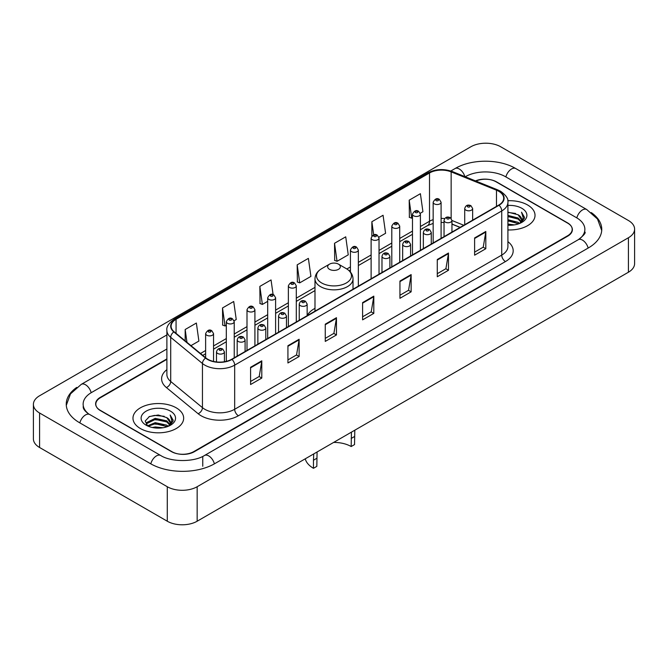 <?xml version="1.0" encoding="UTF-8"?>
<svg xmlns="http://www.w3.org/2000/svg" width="668" height="668" viewBox="0 0 668 668"><rect width="100%" height="100%" fill="white"/><g stroke="black" fill="none" stroke-linecap="round" stroke-linejoin="round"><path stroke-width="1" d="M314.987 308.349A27.989 16.157 0 0 0 307.155 315.63M460.052 227.421L451.952 224.147M166.883 359.342L100.45 397.702A15.84 9.143 0 0 0 95.808 404.165A15.84 9.143 0 0 0 100.45 410.636L171.392 451.593A15.84 9.143 0 0 0 193.795 451.593L567.549 235.804A15.84 9.143 0 0 0 572.192 229.341A15.84 9.143 0 0 0 567.549 222.87L496.608 181.913A15.84 9.143 0 0 0 475.9 181.061M579.599 238.877A28.515 16.466 0 0 0 584.867 229.341A28.515 16.466 0 0 0 576.509 217.701L505.567 176.744A28.515 16.466 0 0 0 465.245 176.744L465.229 176.753M166.883 348.997L91.491 392.525A28.515 16.466 0 0 0 83.133 404.165A28.515 16.466 0 0 0 88.401 413.701M167.284 486.73A21.125 12.191 0 0 0 197.152 486.73L628.413 237.75A21.125 12.191 0 0 0 634.6 229.124A21.125 12.191 0 0 0 628.413 220.498L500.716 146.776A21.125 12.191 0 0 0 470.848 146.776L39.587 395.765A21.125 12.191 0 0 0 33.4 404.382A21.125 12.191 0 0 0 39.587 413.008L167.284 486.73L167.284 521.224A21.125 12.191 0 0 0 197.152 521.224L628.413 272.235A21.125 12.191 0 0 0 634.6 263.618L634.6 229.124M33.4 404.382L33.4 438.876A21.125 12.191 0 0 0 39.587 447.502L167.284 521.224M76.737 387.398A45.416 26.219 0 0 0 66.241 404.165A45.416 26.219 0 0 0 79.542 422.71L150.484 463.667A45.416 26.219 0 0 0 214.704 463.667L588.458 247.878A45.416 26.219 0 0 0 601.759 229.341A45.416 26.219 0 0 0 591.264 212.574M460.085 227.404L451.952 224.114M527.603 204.984A25.342 14.638 0 0 0 507.789 200.734A25.342 14.638 0 0 1 527.603 204.984A25.342 14.638 0 0 1 535.026 215.33A25.342 14.638 0 0 0 527.603 204.984M176.243 407.831A25.342 14.638 0 0 0 148.622 404.658A25.342 14.638 0 0 0 132.974 418.176A25.342 14.638 0 0 0 140.397 428.53A25.342 14.638 0 0 0 168.019 431.703A25.342 14.638 0 0 0 183.667 418.176A25.342 14.638 0 0 0 176.243 407.831A25.342 14.638 0 0 0 148.622 404.658A25.342 14.638 0 0 0 132.974 418.176A25.342 14.638 0 0 0 140.397 428.53A25.342 14.638 0 0 0 168.019 431.703A25.342 14.638 0 0 0 183.667 418.176A25.342 14.638 0 0 0 176.243 407.831M498.737 191.29A16.9 9.753 180 0 1 503.689 198.187A16.9 9.753 180 0 1 498.737 205.084L231.696 359.267A16.9 9.753 180 0 1 205.903 357.964L174.164 331.796A16.9 9.753 180 0 1 171.108 326.193A16.9 9.753 180 0 1 176.06 319.296L429.516 172.97A16.9 9.753 180 0 1 451.15 171.876L496.483 190.196A16.9 9.753 180 0 1 498.737 191.29M499.038 191.115A17.318 10.003 0 0 0 496.725 189.996L451.393 171.676A17.318 10.003 0 0 0 429.215 172.795L175.759 319.129A17.318 10.003 0 0 0 173.822 331.929L205.56 358.098A17.318 10.003 0 0 0 231.988 359.434L499.038 205.26A17.318 10.003 0 0 0 499.038 191.115M250.584 367.283L250.584 384.526L261.789 378.063L261.789 360.82L250.584 367.283M250.584 381.47L259.217 376.485L261.739 361.388A4.225 2.438 -120 0 0 261.789 360.82M259.134 376.535L261.789 378.063M287.925 345.723L287.925 362.974L299.122 356.503L299.122 339.26L287.925 345.723M287.925 359.91L296.55 354.933L299.08 339.828A4.225 2.438 -120 0 0 299.122 339.26M296.475 354.975L299.122 356.503M325.266 324.172L325.266 341.415L336.463 334.952L336.463 317.701L325.266 324.172M325.266 338.359L333.891 333.374L336.421 318.277A4.225 2.438 -120 0 0 336.463 317.701M333.816 333.416L336.463 334.952M474.614 237.942L474.614 255.184L485.82 248.721L485.82 231.47L474.614 237.942M474.614 252.128L483.248 247.143L485.77 232.046A4.225 2.438 -120 0 0 485.82 231.47M483.164 247.193L485.82 248.721M437.281 259.501L437.281 276.744L448.478 270.273L448.478 253.03L437.281 259.501M437.281 273.688L445.907 268.703L448.437 253.606A4.225 2.438 -120 0 0 448.478 253.03M445.832 268.745L448.478 270.273M399.94 281.053L399.94 298.304L411.137 291.832L411.137 274.59L399.94 281.053M399.94 295.239L408.565 290.263L411.096 275.158A4.225 2.438 -120 0 0 411.137 274.59M408.49 290.304L411.137 291.832M362.599 302.612L362.599 319.855L373.804 313.392L373.804 296.149L362.599 302.612M362.599 316.799L371.233 311.814L373.754 296.717A4.225 2.438 -120 0 0 373.804 296.149M371.149 311.864L373.804 313.392M507.914 229.926A25.342 14.638 0 0 0 535.026 215.33A25.342 14.638 0 0 1 507.914 229.926M166.883 358.916L100.258 397.376A15.84 9.143 0 0 0 95.624 403.848A15.84 9.143 0 0 0 100.258 410.311L171.952 451.702A15.84 9.143 0 0 0 194.355 451.702L567.742 236.13A15.84 9.143 0 0 0 572.376 229.667A15.84 9.143 0 0 0 567.742 223.196L496.048 181.805A15.84 9.143 0 0 0 475.482 180.894M234.092 320.749L236.238 319.513L233.708 301.493L222.511 307.956L222.686 325.099M190.964 345.648L198.897 341.064L196.367 323.045L185.17 329.516L185.17 340.864M334.526 243.286L337.048 261.305L348.253 254.842L345.723 236.823L334.526 243.286L334.701 260.428M378.89 237.148L385.595 233.282L383.065 215.263L371.859 221.726L371.859 236.038M420.264 213.267L422.928 211.723L420.397 193.703L409.2 200.175L409.384 217.317M273.103 294.605L271.049 279.934L259.844 286.405L260.027 303.539M297.185 264.845L299.715 282.865L310.912 276.393L308.382 258.374L297.185 264.845L297.369 281.988M299.715 282.865L297.185 281.921M337.048 261.305L334.526 260.361M371.859 221.726L373.704 234.869M409.2 200.175L411.73 218.194L412.482 217.76M411.73 218.194L409.2 217.25M259.844 286.405L262.374 304.424L267.684 301.351M262.374 304.424L259.844 303.472M222.511 307.956L225.032 325.976L226.31 325.241M225.032 325.976L222.511 325.032M185.17 329.516L186.973 342.35M507.914 224.03L514.352 224.899M507.914 225.108L510.886 225.241M507.914 219.722L518.117 222.31L519.579 223.463M507.914 220.799L518.702 223.797M507.914 215.413L518.117 218.002L521.199 221.434M507.914 216.49L518.117 219.079L520.923 221.943M519.637 223.438A11.941 6.889 0 0 0 521.616 219.638A11.941 6.889 0 0 0 518.117 214.762L521.608 219.897M507.914 225.216A17.218 9.937 0 0 0 521.85 222.361A17.218 9.937 0 0 0 521.85 208.299A17.218 9.937 0 0 0 507.914 205.443M518.117 214.762L507.914 212.123M520.806 222.912L524.355 218.369L524.472 217.309L521.516 212.182L523.244 217.91L519.829 223.354M521.516 212.182L524.463 217.509M507.914 212.416L515.579 213.443M507.914 216.733L515.22 217.643M507.914 221.041L515.22 221.96M354.8 430.209L354.533 444.587L351.176 446.533A24.29 14.02 0 0 0 333.641 442.425M317.083 451.985L316.824 466.364L313.467 468.301A29.041 16.767 0 0 1 305.251 458.816M351.176 446.533L351.435 432.146M329.516 269.329A6.338 3.657 0 0 0 338.484 269.329A6.338 3.657 0 0 0 338.484 264.152L346.35 268.695A17.46 10.078 0 0 1 346.35 282.956A17.46 10.078 0 0 1 321.65 282.956A17.46 10.078 0 0 1 321.65 268.695C317.35 271.25 315.129 274.64 314.987 278.873A19.013 10.972 0 0 0 320.556 286.639A19.013 10.972 0 0 0 341.273 289.01A19.013 10.972 0 0 0 353.013 278.873C352.871 274.64 350.65 271.25 346.35 268.695L338.484 264.152A6.338 3.657 0 0 0 329.516 264.152A6.338 3.657 0 0 0 329.516 269.329M316.824 458.29L313.467 460.227L313.726 453.923M313.467 460.227L313.467 468.301M152.321 427.495L155.235 426.969L162.992 427.745M155.727 428.004L159.535 428.096M147.461 425.85L155.235 422.66L166.766 425.165L168.227 426.309M148.204 426.226L155.235 423.737L167.342 426.643M146.501 424.965L146.793 422.502L155.235 418.352L166.766 420.848L169.847 424.289M146.434 424.656L146.793 423.579L155.235 419.429L166.766 421.934L169.572 424.798M168.286 426.284A11.941 6.889 0 0 0 170.256 422.493A11.941 6.889 0 0 0 166.766 417.617L170.248 422.752M170.499 411.154A17.218 9.937 0 0 0 146.15 411.154A17.218 9.937 0 0 0 146.15 425.207A17.218 9.937 0 0 0 170.499 425.207A17.218 9.937 0 0 0 170.499 411.154M166.766 417.617L158.258 415.003L149.44 416.523L145.19 421.04L147.603 425.959M169.455 425.766L173.004 421.224L173.121 420.155L170.156 415.028L171.885 420.765L168.478 426.209M170.156 415.028L173.112 420.364M148.964 416.757L154.492 415.412L164.228 416.289M150.926 420.397L154.492 419.721L163.869 420.498M150.926 424.714L154.492 424.03L163.869 424.815M214.386 463.851A8.45 4.876 -120 0 0 204.508 455.484C194.112 462.206 171.066 462.206 160.679 455.484L89.737 414.527C88.894 414.218 84.778 411.413 83.483 408.44L83.133 406.754M150.801 463.851A8.45 4.876 -60 0 1 156.454 455.902A8.45 4.876 -60 0 1 160.679 455.484M79.859 422.894A8.45 4.876 -60 0 1 85.512 414.945A8.45 4.876 -60 0 1 89.737 414.527M66.282 405.359L70.491 393.869L81.287 384.351A8.45 4.876 60 0 1 91.174 392.717M450.825 171L455.05 168.561A8.45 4.876 60 0 1 464.836 176.594M455.05 168.561C471.525 158.759 499.288 158.759 515.771 168.561A8.45 4.876 120 0 0 505.885 176.92M515.771 168.561L586.713 209.518A8.45 4.876 120 0 0 576.826 217.885M588.141 248.062A8.45 4.876 -120 0 0 578.263 239.703L204.508 455.484M197.152 521.224L197.152 486.73M39.587 447.502L39.587 413.008M628.413 272.235L628.413 237.75M202.755 466.256L202.755 456.77M507.914 241.641A26.403 15.247 180 0 1 505.459 261.564L238.418 415.746A5.277 3.048 60 0 1 234.677 409.275L501.726 255.101A21.125 12.191 0 0 0 507.914 246.475L507.914 202.329A21.125 12.191 180 0 1 501.726 210.954A5.277 3.048 -120 0 0 499.038 205.26M238.418 415.746A26.403 15.247 180 0 1 201.076 415.746A26.403 15.247 180 0 1 198.12 413.709L166.382 387.54A26.403 15.247 180 0 1 166.883 369.646M204.809 409.275A21.125 12.191 0 0 0 234.677 409.275L234.677 365.129A21.125 12.191 180 0 1 202.446 363.501L170.707 337.332A21.125 12.191 180 0 1 166.883 330.334L166.883 374.481A21.125 12.191 0 0 0 170.707 381.478L202.446 407.647A21.125 12.191 0 0 0 204.809 409.275M507.914 202.329C508.615 199.031 506.185 195.348 500.633 191.29L497.852 189.937A5.277 2.472 112 0 0 496.725 189.996M497.852 189.937L452.528 171.618C443.777 168.52 435.478 168.971 427.62 172.962A5.277 3.048 60 0 1 429.215 172.795M175.759 319.129A5.277 3.048 -120 0 0 174.164 319.296C168.678 323.237 166.257 326.919 166.883 330.334M173.822 331.929A5.277 3.532 129.5 0 0 170.707 337.332L170.707 381.478A5.277 3.532 -50.5 0 1 166.382 387.54M452.528 171.618A5.277 2.472 112 0 0 451.393 171.676M205.56 358.098A5.277 3.532 129.5 0 0 202.446 363.501L202.446 407.647A5.277 3.532 -50.5 0 1 198.12 413.709M231.988 359.434A5.277 3.048 60 0 1 234.677 365.129L501.726 210.954L501.726 255.101A5.277 3.048 60 0 0 505.459 261.564M176.06 319.296L176.06 333.349M496.483 190.196L496.483 206.387M451.15 171.876L451.15 218.369M463.784 225.266L451.952 220.49M444.671 218.578A16.9 9.753 0 0 0 441.089 218.403M433.165 219.655A16.9 9.753 0 0 0 429.516 221.258L420.406 226.51M429.516 172.97L429.516 221.258A9.502 5.486 60 0 1 427.545 225.609L420.406 229.725M412.482 231.086L399.714 238.459M391.799 243.027L379.032 250.4M371.116 254.976L358.349 262.34M350.424 266.916L346.834 268.987M314.987 287.374L296.291 298.17M288.367 302.746L275.608 310.111M267.684 314.686L254.917 322.059M247.001 326.627L234.234 334M226.31 338.567L213.551 345.94M205.627 350.516L200.475 353.489M460.16 227.354L453.046 224.481A9.502 4.451 -68 0 1 451.952 223.555M362.599 303.155L373.754 296.717M399.94 281.604L411.096 275.158M437.281 260.044L448.437 253.606M474.614 238.484L485.77 232.046M325.266 324.715L336.421 318.277M287.925 346.274L299.08 339.828M250.584 367.834L261.739 361.388M354.533 436.513L351.176 438.459M465.88 210.128A3.958 2.288 180 0 1 464.719 208.516C465.73 205.268 467.8 204.324 470.932 205.686L472.643 208.516A3.958 2.288 180 0 1 470.197 210.629A3.958 2.288 180 0 1 465.88 210.128M469.612 205.819A1.319 0.76 0 0 0 467.75 205.819A1.319 0.76 0 0 0 467.75 206.896A1.319 0.76 0 0 0 469.612 206.896A1.319 0.76 0 0 0 469.612 205.819M445.197 222.077A3.958 2.288 180 0 1 444.036 220.457C445.047 217.209 447.117 216.265 450.249 217.634L451.952 220.457A3.958 2.288 180 0 1 449.514 222.569A3.958 2.288 180 0 1 445.197 222.077M448.929 217.76A1.319 0.76 0 0 0 447.059 217.76A1.319 0.76 0 0 0 447.059 218.837A1.319 0.76 0 0 0 448.929 218.837A1.319 0.76 0 0 0 448.929 217.76M424.506 234.017A3.958 2.288 180 0 1 423.345 232.397C424.364 229.149 426.434 228.206 429.566 229.575L431.269 232.397A3.958 2.288 180 0 1 428.823 234.51A3.958 2.288 180 0 1 424.506 234.017M428.238 229.709A1.319 0.76 0 0 0 426.376 229.709A1.319 0.76 0 0 0 426.376 230.786A1.319 0.76 0 0 0 428.238 230.786A1.319 0.76 0 0 0 428.238 229.709M403.823 245.958A3.958 2.288 180 0 1 402.662 244.346C403.672 241.09 405.743 240.154 408.874 241.515L410.586 244.346A3.958 2.288 180 0 1 408.14 246.459A3.958 2.288 180 0 1 403.823 245.958M407.555 241.649A1.319 0.76 0 0 0 405.693 241.649A1.319 0.76 0 0 0 405.693 242.726A1.319 0.76 0 0 0 407.555 242.726A1.319 0.76 0 0 0 407.555 241.649M383.14 257.906A3.958 2.288 180 0 1 381.979 256.287C382.989 253.038 385.06 252.095 388.191 253.464L389.895 256.287A3.958 2.288 180 0 1 387.457 258.399A3.958 2.288 180 0 1 383.14 257.906M386.872 253.589A1.319 0.76 0 0 0 385.002 253.589A1.319 0.76 0 0 0 385.002 254.667A1.319 0.76 0 0 0 386.872 254.667A1.319 0.76 0 0 0 386.872 253.589M300.391 305.677A3.958 2.288 180 0 1 299.239 304.057C300.249 300.809 302.32 299.865 305.451 301.235L307.155 304.057A3.958 2.288 180 0 1 304.708 306.169A3.958 2.288 180 0 1 300.391 305.677M304.132 301.36A1.319 0.76 0 0 0 302.262 301.36A1.319 0.76 0 0 0 302.262 302.437A1.319 0.76 0 0 0 304.132 302.437A1.319 0.76 0 0 0 304.132 301.36M279.708 317.617A3.958 2.288 180 0 1 278.548 315.997C279.558 312.749 281.637 311.806 284.76 313.175L286.472 315.997A3.958 2.288 180 0 1 284.025 318.11A3.958 2.288 180 0 1 279.708 317.617M283.441 313.3A1.319 0.76 0 0 0 281.579 313.3A1.319 0.76 0 0 0 281.579 314.386A1.319 0.76 0 0 0 283.441 314.386A1.319 0.76 0 0 0 283.441 313.3M259.025 329.558A3.958 2.288 180 0 1 257.865 327.938C258.875 324.69 260.946 323.755 264.077 325.116L265.789 327.938A3.958 2.288 180 0 1 263.342 330.05A3.958 2.288 180 0 1 259.025 329.558M262.758 325.249A1.319 0.76 0 0 0 260.887 325.249A1.319 0.76 0 0 0 260.887 326.326A1.319 0.76 0 0 0 262.758 326.326A1.319 0.76 0 0 0 262.758 325.249M238.342 341.498A3.958 2.288 180 0 1 237.182 339.887C238.192 336.639 240.263 335.695 243.394 337.056L245.098 339.887A3.958 2.288 180 0 1 242.651 341.999A3.958 2.288 180 0 1 238.342 341.498M242.075 337.19A1.319 0.76 0 0 0 240.204 337.19A1.319 0.76 0 0 0 240.204 338.267A1.319 0.76 0 0 0 242.075 338.267A1.319 0.76 0 0 0 242.075 337.19M217.651 353.447A3.958 2.288 180 0 1 216.49 351.827C217.509 348.579 219.58 347.636 222.711 349.005L224.415 351.827A3.958 2.288 180 0 1 221.968 353.94A3.958 2.288 180 0 1 217.651 353.447M221.384 349.13A1.319 0.76 0 0 0 219.521 349.13A1.319 0.76 0 0 0 219.521 350.207A1.319 0.76 0 0 0 221.384 350.207A1.319 0.76 0 0 0 221.384 349.13M441.089 238.367L441.089 202.245A3.958 2.288 180 0 1 438.642 204.358A3.958 2.288 180 0 1 434.325 203.857A3.958 2.288 180 0 1 433.165 202.245L433.165 242.943M436.196 200.625A1.319 0.76 0 0 0 438.066 200.625A1.319 0.76 0 0 0 438.066 199.548A1.319 0.76 0 0 0 436.196 199.548A1.319 0.76 0 0 0 436.196 200.625M420.406 250.316L420.406 214.186A3.958 2.288 180 0 1 417.959 216.298A3.958 2.288 180 0 1 413.642 215.797A3.958 2.288 180 0 1 412.482 214.186L412.482 254.884M415.513 212.566A1.319 0.76 0 0 0 417.375 212.566A1.319 0.76 0 0 0 417.375 211.489A1.319 0.76 0 0 0 415.513 211.489A1.319 0.76 0 0 0 415.513 212.566M399.714 262.257L399.714 226.126A3.958 2.288 180 0 1 397.276 228.239A3.958 2.288 180 0 1 392.959 227.746A3.958 2.288 180 0 1 391.799 226.126L391.799 266.824M394.821 224.506A1.319 0.76 0 0 0 396.692 224.506A1.319 0.76 0 0 0 396.692 223.429A1.319 0.76 0 0 0 394.821 223.429A1.319 0.76 0 0 0 394.821 224.506M379.032 274.197L379.032 238.067A3.958 2.288 180 0 1 376.585 240.179A3.958 2.288 180 0 1 372.268 239.687A3.958 2.288 180 0 1 371.116 238.067L371.116 278.773M374.138 236.455A1.319 0.76 0 0 0 376.009 236.455A1.319 0.76 0 0 0 376.009 235.378A1.319 0.76 0 0 0 374.138 235.378A1.319 0.76 0 0 0 374.138 236.455M358.349 286.138L358.349 250.016A3.958 2.288 180 0 1 355.902 252.128A3.958 2.288 180 0 1 351.585 251.627A3.958 2.288 180 0 1 350.424 250.016L350.424 272.051M353.455 248.396A1.319 0.76 0 0 0 355.318 248.396A1.319 0.76 0 0 0 355.318 247.319A1.319 0.76 0 0 0 353.455 247.319A1.319 0.76 0 0 0 353.455 248.396M296.291 321.968L296.291 285.837A3.958 2.288 180 0 1 293.845 287.95A3.958 2.288 180 0 1 289.528 287.457A3.958 2.288 180 0 1 288.367 285.837L288.367 326.543M291.398 284.226A1.319 0.76 0 0 0 293.26 284.226A1.319 0.76 0 0 0 293.26 283.149A1.319 0.76 0 0 0 291.398 283.149A1.319 0.76 0 0 0 291.398 284.226M275.608 333.908L275.608 297.786A3.958 2.288 180 0 1 273.162 299.899A3.958 2.288 180 0 1 268.845 299.398A3.958 2.288 180 0 1 267.684 297.786L267.684 338.484M270.715 296.166A1.319 0.76 0 0 0 272.577 296.166A1.319 0.76 0 0 0 272.577 295.089A1.319 0.76 0 0 0 270.715 295.089A1.319 0.76 0 0 0 270.715 296.166M254.917 345.857L254.917 309.727A3.958 2.288 180 0 1 252.479 311.839A3.958 2.288 180 0 1 248.162 311.346A3.958 2.288 180 0 1 247.001 309.727L247.001 350.424M250.024 308.107A1.319 0.76 0 0 0 251.894 308.107A1.319 0.76 0 0 0 251.894 307.029A1.319 0.76 0 0 0 250.024 307.029A1.319 0.76 0 0 0 250.024 308.107M234.234 357.797L234.234 321.667A3.958 2.288 180 0 1 231.788 323.78A3.958 2.288 180 0 1 227.471 323.287A3.958 2.288 180 0 1 226.31 321.667L226.31 361.355M229.341 320.055A1.319 0.76 0 0 0 231.203 320.055A1.319 0.76 0 0 0 231.203 318.97A1.319 0.76 0 0 0 229.341 318.97A1.319 0.76 0 0 0 229.341 320.055M213.551 361.438L213.551 333.608A3.958 2.288 180 0 1 211.105 335.72A3.958 2.288 180 0 1 206.788 335.227A3.958 2.288 180 0 1 205.627 333.608L205.627 357.731M208.658 331.996A1.319 0.76 0 0 0 210.52 331.996A1.319 0.76 0 0 0 210.52 330.919A1.319 0.76 0 0 0 208.658 330.919A1.319 0.76 0 0 0 208.658 331.996M81.287 384.351L166.883 334.927M601.718 230.527L597.509 219.037L586.713 209.518M584.867 231.93C586.045 232.781 583.84 235.37 578.263 239.703M427.62 172.962L174.164 319.296M453.046 224.481L451.952 224.072M444.036 222.511L441.089 222.419M433.165 223.413L427.545 225.609M412.482 234.301L399.714 241.674M391.799 246.241L379.032 253.615M371.116 258.19L358.349 265.555M350.424 270.131L349.247 270.816M314.987 290.588L296.291 301.385M288.367 305.961L275.608 313.325M267.684 317.901L254.917 325.274M247.001 329.842L234.234 337.215M226.31 341.782L213.551 349.155M205.627 353.731L202.771 355.376M353.013 289.219L353.013 278.873M314.987 311.171L314.987 278.873M329.516 264.152L321.65 268.695M146.384 424.831L146.384 424.113M464.719 224.724L464.719 208.516M472.643 220.156L472.643 208.516M444.036 236.672L444.036 220.457M451.952 232.097L451.952 220.457M423.345 248.613L423.345 232.397M431.269 244.037L431.269 232.397M402.662 260.553L402.662 244.346M410.586 255.986L410.586 244.346M381.979 272.494L381.979 256.287M389.895 267.926L389.895 256.287M299.239 320.273L299.239 304.057M307.155 315.697L307.155 304.057M278.548 332.213L278.548 315.997M286.472 327.637L286.472 315.997M257.865 344.154L257.865 327.938M265.789 339.578L265.789 327.938M237.182 356.094L237.182 339.887M245.098 351.527L245.098 339.887M216.49 361.939L216.49 351.827M224.415 361.739L224.415 351.827M441.089 202.245L439.385 199.415C437.089 197.761 435.01 198.697 433.165 202.245M420.406 214.186L418.694 211.355C416.398 209.702 414.327 210.645 412.482 214.186M399.714 226.126L398.011 223.304C395.715 221.642 393.644 222.586 391.799 226.126M379.032 238.067L377.328 235.245C375.032 233.583 372.961 234.526 371.116 238.067M358.349 250.016L356.637 247.185C354.341 245.532 352.27 246.467 350.424 250.016M296.291 285.837L294.588 283.015C292.283 281.353 290.213 282.297 288.367 285.837M275.608 297.786L273.897 294.955C271.6 293.302 269.53 294.237 267.684 297.786M254.917 309.727L253.214 306.904C250.917 305.243 248.847 306.186 247.001 309.727M234.234 321.667L232.531 318.845C230.226 317.183 228.155 318.127 226.31 321.667M213.551 333.608L211.839 330.785C209.543 329.124 207.472 330.067 205.627 333.608"/></g></svg>
